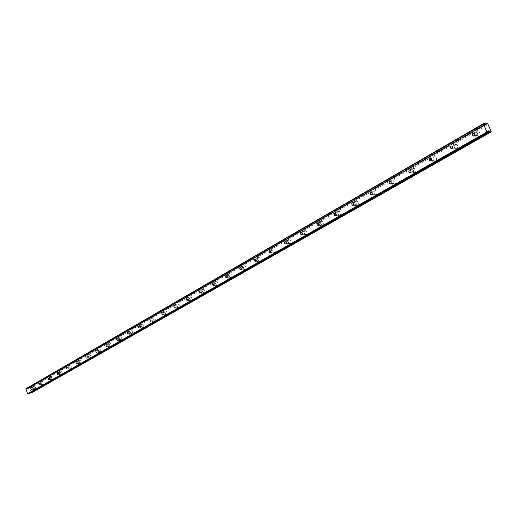 <?xml version="1.0" encoding="UTF-8"?>
<svg xmlns="http://www.w3.org/2000/svg" width="517" height="517" viewBox="0 0 517 517"><rect width="100%" height="100%" fill="white"/><g stroke="black" fill="none" stroke-linecap="round" stroke-linejoin="round"><path stroke-width="0.39" stroke-dasharray="2.58 1.94" d="M32.403 387.466L33.017 389.152L32.403 387.466M474.852 135.435L476.26 135.674L476.939 134.168L476.293 133.063L475.11 133.018L474.593 133.58M452.75 148.03L454.152 148.314L454.786 146.77L454.068 145.704L453.028 145.71L452.491 146.337M431.482 160.141L432.878 160.483L433.472 158.913L432.69 157.879L431.779 157.924L431.23 158.629M410.996 171.793L412.385 172.2L412.986 170.849L412.12 169.615L411.319 169.686L410.763 170.468M391.253 183.005L392.642 183.49L393.211 182.133L392.313 180.937L391.602 181.015L391.046 181.894M372.208 193.791L373.61 194.379L374.146 193.015L373.216 191.852L372.589 191.943L372.04 192.931M353.822 204.15L354.688 204.971L355.237 204.881L355.748 203.524L354.804 202.393L354.242 202.49L353.712 203.633M336.528 212.668L336.069 213.327L336.205 214.477L337.504 215.027L337.924 213.437L337.394 212.72L336.528 212.668M319.416 222.504L319.028 224.087L319.564 224.785L320.366 224.824L320.76 223.247L320.23 222.543L319.416 222.504M302.878 232.01L302.51 233.581L303.046 234.266L303.802 234.298L304.17 232.728L303.634 232.043L302.878 232.01M286.877 241.206L286.534 242.764L287.071 243.436L287.782 243.455L288.124 241.904L287.594 241.232L286.877 241.206M271.393 250.105L271.07 251.65L272.278 252.322L272.601 250.784L271.393 250.105M256.4 258.726L256.102 260.245L257.266 260.904L257.569 259.385L256.4 258.726M241.872 267.069L241.594 268.575L242.725 269.221L243.009 267.722L241.872 267.069M227.797 275.16L227.532 276.653L228.63 277.286L228.895 275.794L227.797 275.16M214.148 283.006L214.962 285.1L214.148 283.006M200.9 290.619L201.708 292.68L200.9 290.619M188.046 298.005L188.834 300.041L188.046 298.005M175.567 305.179L176.342 307.188L175.567 305.179M163.443 312.152L164.025 314.187L163.443 312.152M151.655 318.924L152.405 320.876L151.655 318.924M140.204 325.51L140.934 327.435L140.204 325.51M129.063 331.914L129.78 333.814L129.063 331.914M118.219 338.144L118.794 340.063L118.219 338.144M107.665 344.206L108.234 346.106L107.665 344.206M97.39 350.112L97.959 351.987L97.39 350.112M87.386 355.864L87.948 357.712L87.386 355.864M77.634 361.467L78.19 363.296L77.634 361.467M68.128 366.928L68.78 368.699L68.128 366.928M58.86 372.259L59.507 374.004L58.86 372.259M49.826 377.449L50.369 379.207L49.826 377.449M41.005 382.515L41.547 384.254L41.005 382.515M35.305 389.017L34.103 387.95L34.465 386.302L35.537 387.42L35.305 389.017M33.191 389.644L31.996 388.571L32.351 386.923L33.424 388.041L33.191 389.644M478.929 136.055L477.088 135.997C475.685 134.575 475.692 133.199 477.107 131.867L478.988 131.938C480.364 133.367 480.345 134.737 478.929 136.055M473.921 133.205L474.774 132.249L476.655 132.32C478.031 133.754 478.012 135.131 476.596 136.449L474.309 136.01M474.141 135.797L473.915 133.218M456.821 148.663L455.206 148.683C453.693 147.332 453.635 145.949 455.044 144.547L456.692 144.534C458.185 145.904 458.23 147.28 456.821 148.663M452.168 148.502L451.671 147.138L451.961 145.723L452.698 144.954L454.346 144.941C455.839 146.311 455.884 147.694 454.482 149.077L452.866 149.103L452.272 148.625M435.547 160.793L434.131 160.871C432.529 159.579 432.425 158.208 433.815 156.748L435.256 156.683C436.839 157.982 436.93 159.359 435.547 160.793M431.01 160.709L430.48 159.359L430.739 157.944L431.462 157.174L432.903 157.11C434.487 158.415 434.584 159.792 433.194 161.233L431.779 161.31L431.055 160.761M415.054 172.478L413.807 172.588C412.146 171.366 411.997 170.003 413.367 168.503L414.634 168.4C416.275 169.634 416.418 170.998 415.054 172.478M412.702 172.937L411.454 173.046C409.794 171.818 409.645 170.448 411.009 168.949L412.282 168.846C413.923 170.087 414.065 171.45 412.702 172.937M395.305 183.735L394.206 183.871C392.506 182.701 392.325 181.357 393.657 179.826L394.781 179.703C396.461 180.879 396.636 182.223 395.305 183.735M392.946 184.214L391.847 184.343C390.148 183.173 389.967 181.829 391.298 180.291L392.422 180.168C394.109 181.351 394.284 182.695 392.946 184.214M376.26 194.599L375.284 194.741C373.565 193.629 373.352 192.305 374.651 190.754L375.652 190.611C377.358 191.736 377.559 193.061 376.26 194.599M373.901 195.09L372.931 195.226C371.206 194.121 370.993 192.789 372.292 191.232L373.293 191.096C374.999 192.221 375.206 193.552 373.901 195.09M357.887 205.075L357.014 205.223C355.282 204.163 355.05 202.858 356.31 201.294L357.202 201.145C358.921 202.218 359.147 203.53 357.887 205.075M355.528 205.579L354.656 205.727C352.924 204.667 352.691 203.355 353.951 201.792L354.843 201.643C356.562 202.716 356.788 204.028 355.528 205.579M340.141 215.195L339.359 215.337C337.633 214.329 337.381 213.043 338.603 211.472L339.404 211.324C341.123 212.345 341.369 213.637 340.141 215.195M337.782 215.712L337.006 215.86C335.274 214.846 335.022 213.553 336.25 211.983L337.045 211.834C338.764 212.862 339.01 214.154 337.782 215.712M322.996 224.973L322.298 225.115C320.572 224.145 320.307 222.879 321.496 221.302L322.214 221.16C323.926 222.142 324.185 223.409 322.996 224.973M320.643 225.502L319.945 225.645C318.22 224.675 317.955 223.402 319.144 221.825L319.855 221.683C321.574 222.665 321.832 223.939 320.643 225.502M306.419 234.421L305.786 234.563C304.08 233.632 303.802 232.379 304.952 230.808L305.599 230.672C307.298 231.61 307.576 232.863 306.419 234.421M304.074 234.964L303.44 235.106C301.734 234.169 301.456 232.915 302.607 231.345L303.253 231.202C304.952 232.146 305.224 233.4 304.074 234.964M290.392 243.559L289.817 243.694C288.124 242.803 287.84 241.568 288.951 240.004L289.539 239.869C291.226 240.78 291.504 242.008 290.392 243.559M288.047 244.114L287.471 244.25C285.785 243.352 285.494 242.118 286.612 240.554L287.2 240.411C288.88 241.323 289.165 242.557 288.047 244.114M274.876 252.406L274.353 252.535C272.685 251.669 272.388 250.461 273.467 248.91L274.004 248.774C275.664 249.653 275.955 250.861 274.876 252.406M272.537 252.968L272.013 253.097C270.346 252.231 270.055 251.016 271.134 249.459L271.664 249.33C273.331 250.209 273.622 251.424 272.537 252.968M259.851 260.975L259.372 261.098C257.731 260.258 257.434 259.069 258.474 257.524L258.965 257.401C260.6 258.248 260.898 259.437 259.851 260.975M257.524 261.544L257.046 261.667C255.404 260.827 255.101 259.631 256.141 258.086L256.632 257.964C258.274 258.81 258.565 260.006 257.524 261.544M245.297 269.273L244.858 269.396C243.242 268.575 242.938 267.405 243.946 265.874L244.399 265.751C246.008 266.578 246.312 267.754 245.297 269.273M242.977 269.848L242.538 269.971C240.922 269.15 240.618 267.98 241.626 266.442L242.072 266.326C243.688 267.153 243.985 268.323 242.977 269.848M231.189 277.319L230.789 277.429C229.199 276.64 228.889 275.483 229.865 273.965L230.278 273.855C231.868 274.656 232.172 275.807 231.189 277.319M228.876 277.9L228.475 278.017C226.885 277.222 226.575 276.065 227.551 274.546L227.965 274.43C229.548 275.231 229.852 276.388 228.876 277.9M217.508 285.119L217.134 285.229C215.576 284.453 215.266 283.316 216.209 281.817L216.591 281.707C218.148 282.489 218.458 283.626 217.508 285.119M215.201 285.707L214.833 285.817C213.269 285.041 212.965 283.904 213.909 282.398L214.29 282.288C215.847 283.07 216.151 284.214 215.201 285.707M204.234 292.687L203.892 292.79C202.36 292.034 202.05 290.916 202.961 289.43L203.317 289.326C204.848 290.089 205.152 291.207 204.234 292.687M201.94 293.281L201.598 293.385C200.066 292.628 199.756 291.504 200.667 290.018L201.023 289.914C202.548 290.677 202.858 291.801 201.94 293.281M191.355 300.034L191.032 300.131C189.526 299.395 189.222 298.29 190.107 296.823L190.43 296.719C191.93 297.469 192.24 298.567 191.355 300.034M189.067 300.635L188.75 300.732C187.244 299.989 186.934 298.884 187.82 297.417L188.143 297.314C189.649 298.063 189.952 299.169 189.067 300.635M178.843 307.169L178.546 307.26C177.066 306.536 176.762 305.45 177.615 303.996L177.919 303.906C179.393 304.636 179.703 305.721 178.843 307.169M176.568 307.77L176.271 307.867C174.791 307.143 174.488 306.051 175.341 304.597L175.644 304.5C177.118 305.237 177.421 306.322 176.568 307.77M166.687 314.097L166.409 314.187C164.962 313.476 164.658 312.404 165.485 310.969L165.77 310.879C167.211 311.596 167.521 312.669 166.687 314.097M164.425 314.704L164.148 314.795C162.7 314.084 162.39 313.011 163.217 311.57L163.501 311.486C164.949 312.203 165.253 313.276 164.425 314.704M154.874 320.831L154.615 320.915C153.2 320.223 152.89 319.163 153.698 317.748L153.956 317.664C155.378 318.362 155.682 319.422 154.874 320.831M152.625 321.445L152.366 321.529C150.945 320.831 150.641 319.771 151.442 318.356L151.707 318.265C153.122 318.97 153.426 320.029 152.625 321.445M143.39 327.384L143.151 327.461C141.761 326.776 141.451 325.736 142.233 324.333L142.479 324.256C143.868 324.941 144.172 325.988 143.39 327.384M141.147 327.998L140.908 328.075C139.519 327.39 139.209 326.35 139.991 324.947L140.236 324.863C141.626 325.555 141.929 326.602 141.147 327.998M132.223 333.749L131.997 333.827C130.633 333.155 130.329 332.127 131.085 330.744L131.312 330.667C132.675 331.345 132.979 332.373 132.223 333.749M129.987 334.37L129.767 334.441C128.403 333.769 128.093 332.741 128.849 331.358L129.082 331.281C130.439 331.959 130.743 332.987 129.987 334.37M121.353 339.947L121.14 340.018C119.802 339.359 119.505 338.344 120.235 336.981L120.448 336.903C121.786 337.575 122.083 338.583 121.353 339.947M119.13 340.567L118.923 340.638C117.585 339.979 117.281 338.965 118.012 337.595L118.231 337.523C119.563 338.189 119.866 339.204 119.13 340.567M110.774 345.983L109.966 345.834L109.339 344.82L109.294 343.605L109.875 342.978L111.11 344.212L110.774 345.983M108.564 346.603L107.245 345.744L107.032 344.496L107.465 343.663L108.273 343.811L108.9 344.833L108.564 346.603M100.472 351.857L99.691 351.709L99.077 350.707L99.025 349.505L99.581 348.891L100.789 350.112L100.472 351.857M98.275 352.478L96.989 351.631L96.776 350.397L97.19 349.576L98.482 350.429L98.695 351.663L98.275 352.478M90.436 357.577L89.183 356.736L88.969 355.522L89.376 354.714L90.63 355.554L90.843 356.775L90.436 357.577M88.252 358.203L86.998 357.363L86.785 356.142L87.186 355.334L88.446 356.174L88.659 357.396L88.252 358.203M80.658 363.154L79.437 362.327L79.217 361.118L79.612 360.323L80.355 360.465L80.949 361.448L80.658 363.154M78.487 363.774L77.75 363.638L77.156 362.65L77.091 361.473L77.608 360.885L78.778 362.074L78.487 363.774M71.133 368.582L69.931 367.768L70.099 365.79L71.301 366.611L71.133 368.582M68.968 369.209L68.257 369.073L67.662 368.098L67.598 366.934L68.102 366.359L69.246 367.529L68.968 369.209M61.84 373.881L61.142 373.746L60.56 372.783L60.495 371.639L60.974 371.07L62.105 372.227L61.84 373.881M59.688 374.508L58.996 374.373L58.415 373.41L58.343 372.259L58.828 371.691L59.953 372.854L59.688 374.508M52.773 379.051L52.101 378.916L51.526 377.966L51.454 376.828L51.92 376.273L53.031 377.416L52.773 379.051M50.64 379.678L49.962 379.543L49.393 378.586L49.322 377.455L49.787 376.893L50.892 378.037L50.64 379.678M43.932 384.092L43.273 383.957L42.711 383.019L43.085 381.346L44.178 382.477L43.932 384.092M41.812 384.719L41.153 384.583L40.584 383.64L40.966 381.973L42.051 383.103L41.812 384.719M26.024 388.364L27.039 388.067L27.95 388.765L29.34 387.388L29.928 388.293L488.126 124.558M31.363 392.965L29.928 388.293M29.068 393.65L29.295 392.616L30.432 392.875M487.68 123.537L29.695 387.653M31.246 391.918L490.659 130.342M31.479 392.558L491.105 131.363M27.039 388.067L484.642 123.44M28.706 387.879L485.366 124.306M487.634 123.427L29.669 387.582M31.498 392.629L491.15 131.473M28.946 387.582L485.217 124.125M487.182 123.046L29.34 387.388M29.03 387.479L485.166 124.067M485.87 124.739L28.06 388.694M29.475 392.597L488.436 131.066M488.442 131.118L29.172 392.804M27.685 388.694L485.573 124.552M31.24 389.682L32.933 389.178M474.677 135.706L475.091 135.635M452.485 148.444L453.131 148.327M431.146 160.684L431.979 160.529M410.601 172.465L411.597 172.271M390.82 183.8L391.951 183.574M371.749 194.722L372.99 194.463M353.35 205.262L354.688 204.971M335.598 215.427L337.006 215.117M318.446 225.244L319.92 224.914M301.876 234.737L303.401 234.382M285.849 243.914L287.42 243.546M270.339 252.794L271.948 252.406M255.327 261.389L256.968 260.988M240.786 269.712L242.447 269.299M226.698 277.778L228.378 277.358M213.03 285.604L214.729 285.164M199.775 293.191L201.488 292.745M186.915 300.551L188.634 300.106M174.423 307.705L176.155 307.247M162.293 314.646L164.025 314.187M150.505 321.4L152.244 320.928M139.047 327.959L140.779 327.487M127.899 334.344L129.638 333.859M117.055 340.548L118.794 340.063M106.502 346.59L108.234 346.106M96.227 352.478L97.959 351.987M86.216 358.203L87.948 357.712M76.464 363.787L78.19 363.296M66.964 369.228L68.683 368.731M57.697 374.534L59.41 374.037M48.663 379.711L50.369 379.207M39.841 384.758L41.547 384.254M33.069 389.689L35.175 389.062M474.755 136.391L477.088 135.997M452.866 149.103L455.206 148.683M431.779 161.31L434.131 160.871M411.454 173.046L413.807 172.588M391.847 184.343L394.206 183.871M372.931 195.226L375.284 194.741M354.656 205.727L357.014 205.223M337.006 215.86L339.359 215.337M319.945 225.645L322.298 225.115M303.44 235.106L305.786 234.563M287.471 244.25L289.817 243.694M272.013 253.097L274.353 252.535M257.046 261.667L259.372 261.098M242.538 269.971L244.858 269.396M228.475 278.017L230.789 277.429M214.833 285.817L217.134 285.229M201.598 293.385L203.892 292.79M188.75 300.732L191.032 300.131M176.271 307.867L178.546 307.26M164.148 314.795L166.409 314.187M152.366 321.529L154.615 320.915M140.908 328.075L143.151 327.461M129.767 334.441L131.997 333.827M118.923 340.638L121.14 340.018M108.37 346.668L110.573 346.047M98.088 352.542L100.285 351.922M88.077 358.262L90.262 357.635M78.326 363.839L80.497 363.212M68.813 369.267L70.971 368.64M59.545 374.567L61.691 373.94M50.498 379.73L52.637 379.103M41.677 384.771L43.803 384.144M28.002 388.745L485.961 124.72M30.742 387.95L32.487 387.433M474.36 133.386L476.293 133.063M452.129 146.04L454.068 145.704M430.745 158.234L432.69 157.879M410.175 169.99L412.12 169.615M390.361 181.318L392.313 180.937M371.264 192.253L373.216 191.852M352.853 202.806L354.804 202.393M335.081 212.998L337.032 212.577M317.923 222.846L319.868 222.413M301.34 232.366L303.285 231.92M285.306 241.575L287.245 241.122M269.796 250.48L271.729 250.021M254.778 259.107L256.703 258.642M240.237 267.47L242.156 266.998M226.142 275.567L228.055 275.089M212.481 283.426L214.387 282.941M199.226 291.045L201.126 290.554M186.366 298.438L188.253 297.947M173.874 305.618L175.754 305.12M161.75 312.591L163.618 312.094M149.962 319.37L151.824 318.866M138.504 325.962L140.359 325.458M127.363 332.366L129.205 331.862M116.519 338.603L118.354 338.099M105.972 344.671L107.794 344.16M95.697 350.584L97.513 350.067M85.693 356.336L87.496 355.825M75.947 361.945L77.737 361.428M66.447 367.406L68.231 366.896M57.187 372.738L58.957 372.221M48.152 377.933L49.916 377.416M39.337 383L41.095 382.49M32.351 386.923L34.465 386.302M476.655 132.32L478.988 131.938M454.346 144.941L456.692 144.534M432.903 157.11L435.256 156.683M412.282 168.846L414.634 168.4M392.422 180.168L394.781 179.703M373.293 191.096L375.652 190.611M354.843 201.643L357.202 201.145M337.045 211.834L339.404 211.324M319.855 221.683L322.214 221.16M303.253 231.202L305.599 230.672M287.2 240.411L289.539 239.869M271.664 249.33L274.004 248.774M256.632 257.964L258.965 257.401M242.072 266.326L244.399 265.751M227.965 274.43L230.278 273.855M214.29 282.288L216.591 281.707M201.023 289.914L203.317 289.326M188.143 297.314L190.43 296.719M175.644 304.5L177.919 303.906M163.501 311.486L165.77 310.879M151.707 318.265L153.956 317.664M140.236 324.863L142.479 324.256M129.082 331.281L131.312 330.667M118.231 337.523L120.448 336.903M107.665 343.598L109.875 342.978M97.383 349.511L99.581 348.891M87.367 355.276L89.551 354.656M77.608 360.885L79.786 360.265M68.102 366.359L70.26 365.739M58.828 371.691L60.974 371.07M49.787 376.893L51.92 376.273M40.966 381.973L43.085 381.346M29.295 392.616L488.533 130.872M28.758 387.853L486.626 123.589"/><path stroke-width="0.78" d="M30.658 387.983L31.272 389.669L30.658 387.983M474.593 133.58L474.852 135.435M473.178 133.341L472.551 134.174L472.622 135.299L473.165 135.958L474.335 135.997L474.955 135.163L474.897 134.052L474.36 133.386L473.178 133.341M452.491 146.337L452.75 148.03M451.089 146.046L450.481 146.906L450.598 148.043L451.192 148.67L452.213 148.657L452.827 147.804L452.711 146.673L452.129 146.04L451.089 146.046M431.23 158.629L431.482 160.141M429.834 158.28L429.239 159.152L429.31 160.089L430.034 160.89L430.932 160.845L431.527 159.973L431.462 159.042L430.745 158.234L429.834 158.28M410.763 170.468L410.996 171.793M409.374 170.054L408.792 170.94L408.895 171.877L409.651 172.646L410.44 172.575L411.021 171.696L410.918 170.759L410.175 169.99L409.374 170.054M391.046 181.894L391.253 183.005M389.65 181.402L389.146 182.062L389.223 183.231L389.812 183.884L390.697 183.884L391.201 183.225L391.13 182.055L390.548 181.396L389.65 181.402M372.04 192.931L372.208 193.791M370.637 192.343L370.146 193.009L370.25 194.172L370.851 194.806L371.658 194.78L372.201 193.894L372.053 192.957L371.458 192.324L370.637 192.343M353.712 203.633L353.822 204.15M352.297 202.897L351.773 203.788L351.941 204.726L353.292 205.301L353.809 204.415L353.647 203.478L353.04 202.864L352.297 202.897M334.583 213.088L334.163 214.684L334.699 215.402L335.552 215.453L335.972 213.864L335.449 213.146L334.583 213.088M317.47 222.937L317.083 224.52L317.619 225.225L318.42 225.263L318.815 223.68L318.285 222.976L317.47 222.937M300.933 232.456L300.571 234.027L301.107 234.712L301.863 234.744L302.232 233.173L301.695 232.488L300.933 232.456M284.938 241.659L284.596 243.216L285.132 243.888L285.849 243.914L286.192 242.357L285.655 241.685L284.938 241.659M269.46 250.564L269.137 252.109L270.346 252.787L270.669 251.249L269.46 250.564M254.474 259.191L254.177 260.717L255.346 261.376L255.644 259.851L254.474 259.191M239.953 267.541L239.675 269.053L240.806 269.7L241.09 268.194L239.953 267.541M225.884 275.639L225.619 277.131L226.717 277.765L226.982 276.278L225.884 275.639M212.241 283.49L213.062 285.584L212.241 283.49M199.006 291.11L199.808 293.171L199.006 291.11M186.159 298.503L186.947 300.539L186.159 298.503M173.686 305.676L174.462 307.686L173.686 305.676M161.569 312.649L162.332 314.633L161.569 312.649M149.794 319.422L150.544 321.38L149.794 319.422M138.349 326.014L138.931 327.991L138.349 326.014M127.214 332.418L127.938 334.325L127.214 332.418M116.383 338.648L117.094 340.529L116.383 338.648M105.843 344.716L106.541 346.577L105.843 344.716M95.58 350.623L96.259 352.458L95.58 350.623M85.583 356.375L86.255 358.191L85.583 356.375M75.837 361.984L76.503 363.774L75.837 361.984M66.344 367.445L66.997 369.216L66.344 367.445M57.09 372.77L57.639 374.554L57.09 372.77M48.062 377.966L48.604 379.724L48.062 377.966M39.253 383.032L39.79 384.771L39.253 383.032M486.859 132.081L487.415 132.552L488.539 132.365L488.533 130.872L490.736 132.003L491.15 131.473L487.634 123.427L486.84 123.098L485.909 124.739L484.642 123.44L483.511 123.615L486.859 132.081L27.634 393.715L25.85 388.784L483.414 124.196M491.072 131.945L31.363 392.965L30.432 392.875M27.634 393.715L29.068 393.65L488.539 132.365M483.511 123.615L25.85 388.784M487.415 132.552L28.047 393.954M490.077 131.635L30.529 392.907M485.366 124.306L486.568 123.615M490.562 131.906L30.917 393.017M485.217 124.125L486.775 123.227M490.736 132.003L31.052 393.056M485.166 124.067L486.84 123.098M473.165 135.958L474.677 135.706M451.192 148.67L452.485 148.444M430.034 160.89L431.146 160.684M409.651 172.646L410.601 172.465M389.999 183.962L390.82 183.8M371.038 194.87L371.749 194.722M352.736 205.391L353.35 205.262M335.061 215.544L335.598 215.427M317.981 225.354L318.446 225.244M301.463 234.834L301.876 234.737M285.481 243.998L285.849 243.914M270.016 252.871L270.339 252.794"/></g></svg>

